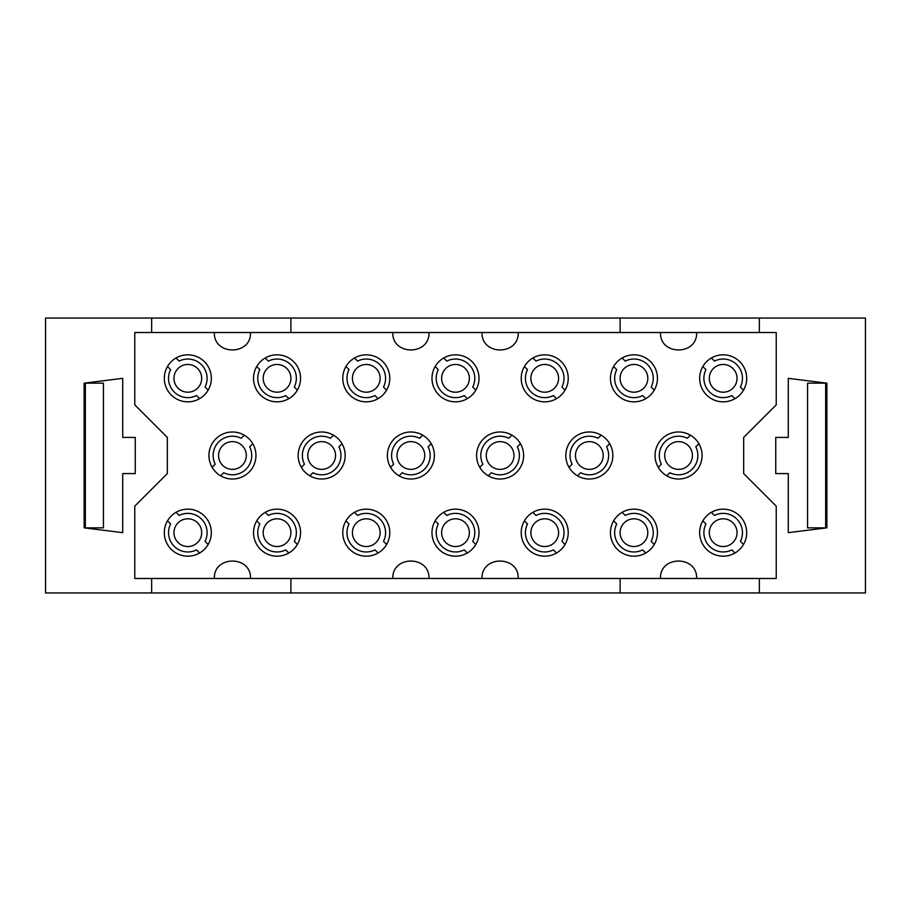 <?xml version="1.0" encoding="UTF-8"?>
<svg xmlns="http://www.w3.org/2000/svg" width="911" height="911" viewBox="0 0 911 911"><rect width="100%" height="100%" fill="white"/><g stroke="black" fill="none" stroke-linecap="round" stroke-linejoin="round"><path stroke-width="1.37" d="M589.337 479.015A23.515 23.515 0 0 0 612.852 455.5A23.515 23.515 0 0 0 589.337 431.985A23.515 23.515 0 0 0 565.822 455.5A23.515 23.515 0 0 0 589.337 479.015M723.175 556.177A23.515 23.515 0 0 0 746.69 532.662A23.515 23.515 0 0 0 723.175 509.158A23.515 23.515 0 0 0 699.659 532.662A23.515 23.515 0 0 0 723.175 556.177M723.175 401.842A23.515 23.515 0 0 0 746.69 378.338A23.515 23.515 0 0 0 723.175 354.823A23.515 23.515 0 0 0 699.659 378.338A23.515 23.515 0 0 0 723.175 401.842M187.825 556.177A23.515 23.515 0 0 0 208.186 520.91A23.515 23.515 0 0 0 167.465 520.91A23.515 23.515 0 0 0 187.825 556.177M455.5 401.842A23.515 23.515 0 0 0 479.015 378.338A23.515 23.515 0 0 0 455.5 354.823A23.515 23.515 0 0 0 431.985 378.338A23.515 23.515 0 0 0 455.5 401.842M455.5 556.177A23.515 23.515 0 0 0 479.015 532.662A23.515 23.515 0 0 0 455.5 509.158A23.515 23.515 0 0 0 431.985 532.662A23.515 23.515 0 0 0 455.5 556.177M232.442 479.015A23.515 23.515 0 0 0 252.802 443.748A23.515 23.515 0 0 0 212.081 443.748A23.515 23.515 0 0 0 232.442 479.015M366.279 556.177A23.515 23.515 0 0 0 386.64 520.91A23.515 23.515 0 0 0 345.918 520.91A23.515 23.515 0 0 0 366.279 556.177M277.046 556.177A23.515 23.515 0 0 0 297.407 520.91A23.515 23.515 0 0 0 256.686 520.91A23.515 23.515 0 0 0 277.046 556.177M366.279 401.842A23.515 23.515 0 0 0 386.64 366.575A23.515 23.515 0 0 0 345.918 366.575A23.515 23.515 0 0 0 366.279 401.842M277.046 401.842A23.515 23.515 0 0 0 297.407 366.575A23.515 23.515 0 0 0 256.686 366.575A23.515 23.515 0 0 0 277.046 401.842M410.884 479.015A23.515 23.515 0 0 0 431.245 443.748A23.515 23.515 0 0 0 390.523 443.748A23.515 23.515 0 0 0 410.884 479.015M321.663 479.015A23.515 23.515 0 0 0 342.024 443.748A23.515 23.515 0 0 0 301.302 443.748A23.515 23.515 0 0 0 321.663 479.015M301.336 467.309A23.515 23.515 0 0 1 333.472 435.162L330.363 438.282A19.29 19.29 0 0 0 304.445 464.2L301.336 467.309M678.558 479.015A23.515 23.515 0 0 0 702.074 455.5A23.515 23.515 0 0 0 678.558 431.985A23.515 23.515 0 0 0 655.055 455.5A23.515 23.515 0 0 0 678.558 479.015M544.721 556.177A23.515 23.515 0 0 0 568.236 532.662A23.515 23.515 0 0 0 544.721 509.158A23.515 23.515 0 0 0 521.217 532.662A23.515 23.515 0 0 0 544.721 556.177M633.954 556.177A23.515 23.515 0 0 0 657.457 532.662A23.515 23.515 0 0 0 633.954 509.158A23.515 23.515 0 0 0 610.438 532.662A23.515 23.515 0 0 0 633.954 556.177M544.721 401.842A23.515 23.515 0 0 0 568.236 378.338A23.515 23.515 0 0 0 544.721 354.823A23.515 23.515 0 0 0 521.217 378.338A23.515 23.515 0 0 0 544.721 401.842M633.954 401.842A23.515 23.515 0 0 0 657.457 378.338A23.515 23.515 0 0 0 633.954 354.823A23.515 23.515 0 0 0 610.438 378.338A23.515 23.515 0 0 0 633.954 401.842M500.116 479.015A23.515 23.515 0 0 0 523.62 455.5A23.515 23.515 0 0 0 500.116 431.985A23.515 23.515 0 0 0 476.601 455.5A23.515 23.515 0 0 0 500.116 479.015M187.825 401.842A23.515 23.515 0 0 0 208.186 366.575A23.515 23.515 0 0 0 167.465 366.575A23.515 23.515 0 0 0 187.825 401.842M201.695 378.338A13.87 13.87 0 0 0 180.89 366.324A13.87 13.87 0 0 0 180.89 390.341A13.87 13.87 0 0 0 201.695 378.338M486.246 455.5A13.87 13.87 0 0 0 507.04 467.514A13.87 13.87 0 0 0 507.04 443.486A13.87 13.87 0 0 0 486.246 455.5M620.084 378.338A13.87 13.87 0 0 0 640.877 390.341A13.87 13.87 0 0 0 640.877 366.324A13.87 13.87 0 0 0 620.084 378.338M530.862 378.338A13.87 13.87 0 0 0 551.656 390.341A13.87 13.87 0 0 0 551.656 366.324A13.87 13.87 0 0 0 530.862 378.338M620.084 532.662A13.87 13.87 0 0 0 640.877 544.676A13.87 13.87 0 0 0 640.877 520.659A13.87 13.87 0 0 0 620.084 532.662M530.862 532.662A13.87 13.87 0 0 0 551.656 544.676A13.87 13.87 0 0 0 551.656 520.659A13.87 13.87 0 0 0 530.862 532.662M664.7 455.5A13.87 13.87 0 0 0 685.493 467.514A13.87 13.87 0 0 0 685.493 443.486A13.87 13.87 0 0 0 664.7 455.5M335.533 455.5A13.87 13.87 0 0 1 314.728 467.514A13.87 13.87 0 0 1 314.728 443.486A13.87 13.87 0 0 1 335.533 455.5M424.754 455.5A13.87 13.87 0 0 1 403.96 467.514A13.87 13.87 0 0 1 403.96 443.486A13.87 13.87 0 0 1 424.754 455.5M290.916 378.338A13.87 13.87 0 0 1 270.123 390.341A13.87 13.87 0 0 1 270.123 366.324A13.87 13.87 0 0 1 290.916 378.338M380.138 378.338A13.87 13.87 0 0 1 359.344 390.341A13.87 13.87 0 0 1 359.344 366.324A13.87 13.87 0 0 1 380.138 378.338M290.916 532.662A13.87 13.87 0 0 1 270.123 544.676A13.87 13.87 0 0 1 270.123 520.659A13.87 13.87 0 0 1 290.916 532.662M380.138 532.662A13.87 13.87 0 0 1 359.344 544.676A13.87 13.87 0 0 1 359.344 520.659A13.87 13.87 0 0 1 380.138 532.662M246.3 455.5A13.87 13.87 0 0 0 225.507 443.486A13.87 13.87 0 0 0 225.507 467.514A13.87 13.87 0 0 0 246.3 455.5M441.63 532.662A13.87 13.87 0 0 0 462.435 544.676A13.87 13.87 0 0 0 462.435 520.659A13.87 13.87 0 0 0 441.63 532.662M441.63 378.338A13.87 13.87 0 0 0 462.435 390.341A13.87 13.87 0 0 0 462.435 366.324A13.87 13.87 0 0 0 441.63 378.338M201.695 532.662A13.87 13.87 0 0 1 180.89 544.676A13.87 13.87 0 0 1 180.89 520.659A13.87 13.87 0 0 1 201.695 532.662M709.305 378.338A13.87 13.87 0 0 0 730.11 390.341A13.87 13.87 0 0 0 730.11 366.324A13.87 13.87 0 0 0 709.305 378.338M709.305 532.662A13.87 13.87 0 0 0 730.11 544.676A13.87 13.87 0 0 0 730.11 520.659A13.87 13.87 0 0 0 709.305 532.662M575.467 455.5A13.87 13.87 0 0 0 596.272 467.514A13.87 13.87 0 0 0 596.272 443.486A13.87 13.87 0 0 0 575.467 455.5M250.525 578.485C251.402 555.255 213.481 555.255 214.358 578.485M214.358 332.515C213.481 355.745 251.402 355.745 250.525 332.515M134.771 506.14L134.771 578.485L151.659 578.485L151.659 592.959L45.55 592.959L45.55 318.041L151.659 318.041L151.659 332.515L134.771 332.515L134.771 404.86L167.328 437.417L167.328 473.583L134.771 506.14M151.659 578.485L290.882 578.485L290.882 592.959L151.659 592.959M84.131 527.845L122.712 532.662L122.712 473.583L135.261 473.583L135.261 437.417L122.712 437.417L122.712 378.338L84.131 383.155L84.131 527.845L85.338 527.845L85.338 383.155L84.131 383.155M85.338 383.155L103.421 383.155L103.421 527.845L85.338 527.845M518.2 332.515C519.076 355.745 481.156 355.745 482.021 332.515L776.229 332.515L776.229 404.86L743.672 437.417L743.672 473.583L776.229 506.14L776.229 578.485L759.341 578.485L759.341 592.959L865.45 592.959L865.45 318.041L290.882 318.041L290.882 332.515L151.659 332.515M290.882 318.041L151.659 318.041M696.642 332.515C697.519 355.745 659.598 355.745 660.475 332.515M759.341 318.041L759.341 332.515M620.118 332.515L620.118 318.041M826.869 527.845L825.662 527.845L825.662 383.155L826.869 383.155L826.869 527.845L788.288 532.662L788.288 473.583L775.739 473.583L775.739 437.417L788.288 437.417L788.288 378.338L826.869 383.155M825.662 383.155L807.579 383.155L807.579 527.845L825.662 527.845M759.341 578.485L482.021 578.485C481.156 555.255 519.076 555.255 518.2 578.485M290.882 592.959L620.118 592.959L620.118 578.485M620.118 592.959L759.341 592.959M660.475 578.485C659.598 555.255 697.519 555.255 696.642 578.485M290.882 332.515L392.8 332.515C391.924 355.745 429.844 355.745 428.979 332.515L482.021 332.515M392.8 332.515L428.979 332.515M482.021 578.485L428.979 578.485C429.844 555.255 391.924 555.255 392.8 578.485L290.882 578.485M428.979 578.485L392.8 578.485M176.017 358L179.137 361.109A19.29 19.29 0 0 1 205.043 387.027L208.163 390.136M199.634 398.665L196.525 395.556A19.29 19.29 0 0 1 170.608 369.638L167.499 366.529M479.778 467.309L482.887 464.2A19.29 19.29 0 0 1 508.805 438.282L511.914 435.162M520.443 443.691L517.334 446.8A19.29 19.29 0 0 1 491.416 472.718L488.307 475.838M622.145 358L625.253 361.109A19.29 19.29 0 0 1 651.171 387.027L654.28 390.136M645.751 398.665L642.642 395.556A19.29 19.29 0 0 1 616.724 369.638L613.615 366.529M532.912 358L536.032 361.109A19.29 19.29 0 0 1 561.95 387.027L565.059 390.136M556.53 398.665L553.421 395.556A19.29 19.29 0 0 1 527.503 369.638L524.394 366.529M622.145 512.335L625.253 515.444A19.29 19.29 0 0 1 651.171 541.362L654.28 544.471M645.751 553L642.642 549.891A19.29 19.29 0 0 1 616.724 523.973L613.615 520.864M532.912 512.335L536.032 515.444A19.29 19.29 0 0 1 561.95 541.362L565.059 544.471M556.53 553L553.421 549.891A19.29 19.29 0 0 1 527.503 523.973L524.394 520.864M658.232 467.309L661.34 464.2A19.29 19.29 0 0 1 687.258 438.282L690.367 435.162M698.896 443.691L695.788 446.8A19.29 19.29 0 0 1 669.87 472.718L666.75 475.838M342.001 443.691L338.881 446.8A19.29 19.29 0 0 1 312.963 472.718L309.854 475.838M390.557 467.309L393.666 464.2A19.29 19.29 0 0 1 419.584 438.282L422.693 435.162M431.222 443.691L428.113 446.8A19.29 19.29 0 0 1 402.195 472.718L399.086 475.838M265.249 358L268.358 361.109A19.29 19.29 0 0 1 294.276 387.027L297.385 390.136M288.855 398.665L285.747 395.556A19.29 19.29 0 0 1 259.829 369.638L256.72 366.529M354.47 358L357.579 361.109A19.29 19.29 0 0 1 383.497 387.027L386.606 390.136M378.088 398.665L374.968 395.556A19.29 19.29 0 0 1 349.05 369.638L345.941 366.529M265.249 512.335L268.358 515.444A19.29 19.29 0 0 1 294.276 541.362L297.385 544.471M288.855 553L285.747 549.891A19.29 19.29 0 0 1 259.829 523.973L256.72 520.864M354.47 512.335L357.579 515.444A19.29 19.29 0 0 1 383.497 541.362L386.606 544.471M378.088 553L374.968 549.891A19.29 19.29 0 0 1 349.05 523.973L345.941 520.864M212.104 467.309L215.212 464.2A19.29 19.29 0 0 1 241.13 438.282L244.25 435.162M252.768 443.691L249.66 446.8A19.29 19.29 0 0 1 223.742 472.718L220.633 475.838M443.691 512.335L446.8 515.444A19.29 19.29 0 0 1 472.718 541.362L475.838 544.471M467.309 553L464.2 549.891A19.29 19.29 0 0 1 438.282 523.973L435.162 520.864M443.691 358L446.8 361.109A19.29 19.29 0 0 1 472.718 387.027L475.838 390.136M467.309 398.665L464.2 395.556A19.29 19.29 0 0 1 438.282 369.638L435.162 366.529M176.017 512.335L179.137 515.444A19.29 19.29 0 0 1 205.043 541.362L208.163 544.471M199.634 553L196.525 549.891A19.29 19.29 0 0 1 170.608 523.973L167.499 520.864M711.366 358L714.475 361.109A19.29 19.29 0 0 1 740.392 387.027L743.501 390.136M734.983 398.665L731.863 395.556A19.29 19.29 0 0 1 705.957 369.638L702.837 366.529M711.366 512.335L714.475 515.444A19.29 19.29 0 0 1 740.392 541.362L743.501 544.471M734.983 553L731.863 549.891A19.29 19.29 0 0 1 705.957 523.973L702.837 520.864M568.999 467.309L572.119 464.2A19.29 19.29 0 0 1 598.037 438.282L601.146 435.162M609.664 443.691L606.555 446.8A19.29 19.29 0 0 1 580.637 472.718L577.528 475.838"/></g></svg>
